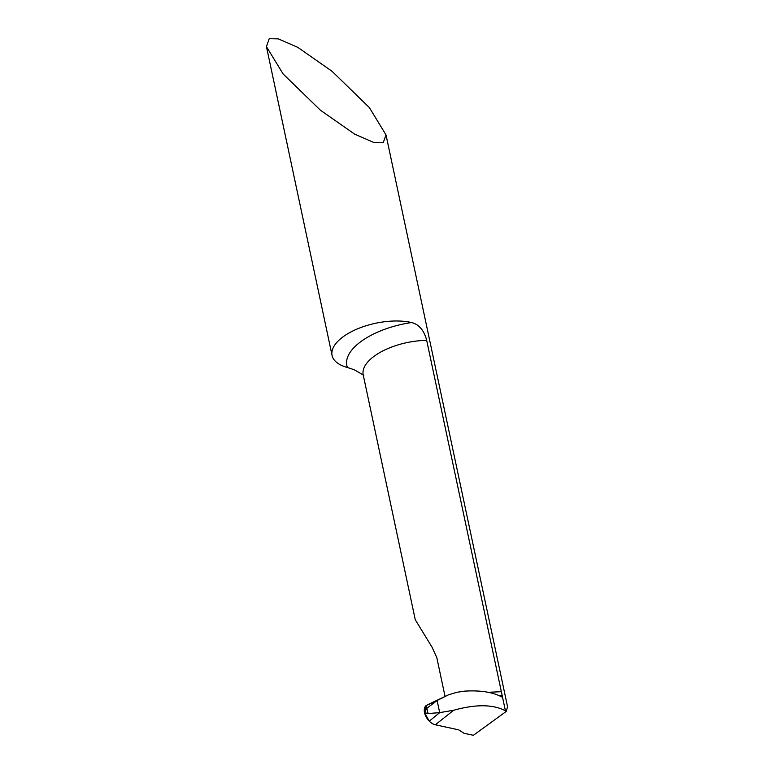 <?xml version="1.0" encoding="UTF-8"?>
<svg xmlns="http://www.w3.org/2000/svg" width="774" height="774" viewBox="0 0 774 774"><rect width="100%" height="100%" fill="white"/><g stroke="black" fill="none" stroke-linecap="round" stroke-linejoin="round"><path stroke-width="1.16" d="M374.103 142.619L354.598 134.105L320.349 110.169L283.091 73.927L266.44 46.624L269.226 38.7L278.33 38.874L297.845 47.388L332.094 71.334L369.353 107.567L386.003 134.879L383.217 142.793L374.103 142.619M363.238 374.945L354.24 369.759L347.41 367.486A49.304 22.456 -12 0 1 332.085 355.469A49.304 22.456 -12 0 1 357.801 328.737A49.304 22.456 -12 0 1 411.565 322.545L412.397 322.758C419.498 324.964 424.258 330.846 426.687 340.376L505.403 710.735L506.215 711.441L507.56 706.759L386.003 134.879M488.239 692.295L501.359 691.685M506.215 711.441L473.378 735.3L464.023 733.278L458.682 729.843L435.336 724.793A11.465 6.956 55 0 1 429.28 721.165L439.68 712.622L437.097 700.489L448.407 694.868L456.834 692.295L464.487 691.143C480.257 690.176 492.603 692.072 501.552 696.842L502.5 697.064L501.552 696.842M444.992 696.165L436.817 657.668L432.056 647.199L415.261 619.722L363.219 374.868A49.304 22.456 168 0 1 375.138 355.537A49.304 22.456 168 0 1 426.687 340.376M426.571 705.24A11.465 6.956 55 0 0 425.99 705.675A11.465 6.956 55 0 0 424.529 712.641L426.89 708.229L437.097 700.489L425.99 705.675L437.097 700.489L439.68 712.622L429.28 721.165L424.529 712.641A11.465 6.956 55 0 0 429.28 721.165M505.403 710.735C492.99 704.282 475.749 704.117 453.68 710.251L439.68 712.622L428.022 713.551L424.529 712.641L425.99 705.675L426.6 708.52M411.565 322.545A63.381 28.87 168 0 0 362.164 340.686A63.381 28.87 168 0 0 347.41 367.486M499.307 695.691L502.549 695.691M453.68 710.251L435.336 724.793M428.022 713.551L426.89 708.229M266.44 46.624L332.085 355.469M363.799 375.448L363.219 374.868M448.543 694.81L426.609 705.22"/></g></svg>
